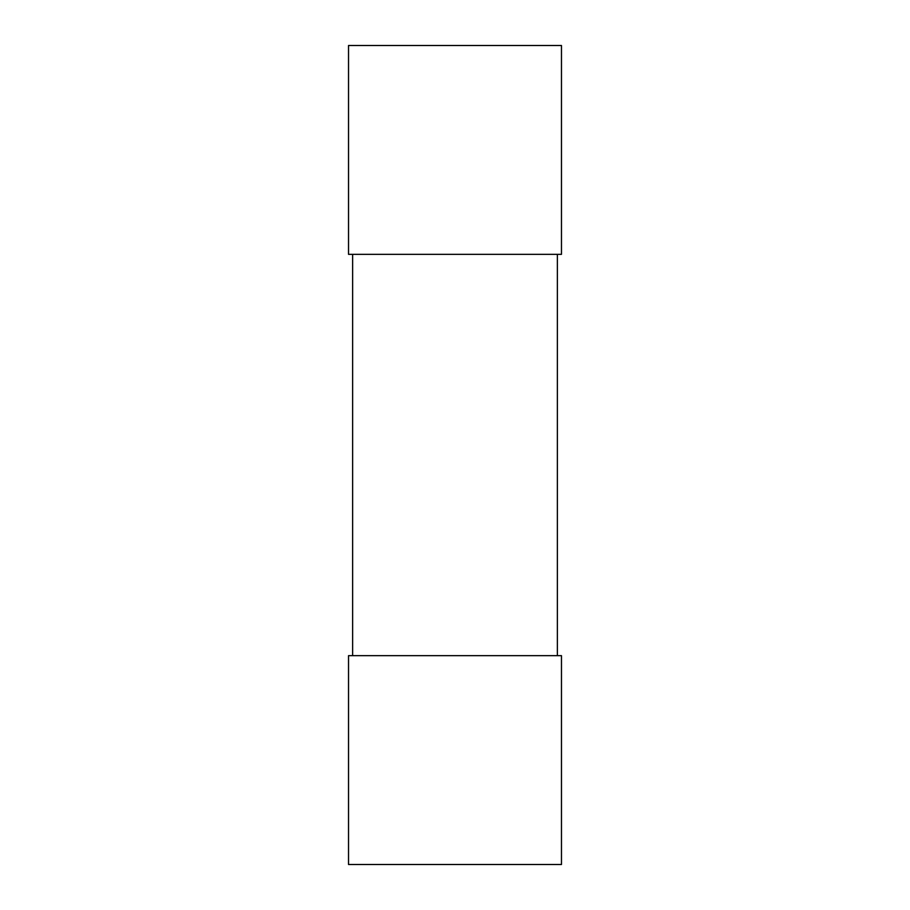 <?xml version="1.0" encoding="UTF-8"?>
<svg xmlns="http://www.w3.org/2000/svg" width="910" height="910" viewBox="0 0 910 910"><rect width="100%" height="100%" fill="white"/><g stroke="black" fill="none" stroke-linecap="round" stroke-linejoin="round"><path stroke-width="1.36" d="M561.47 655.655L348.53 655.655L348.53 864.5L561.47 864.5L561.47 655.655M561.47 45.5L348.53 45.5L348.53 254.345L561.47 254.345L561.47 45.5M557.375 254.345L557.375 655.655L557.375 254.345M352.625 254.345L352.625 655.655L352.625 254.345"/></g></svg>
